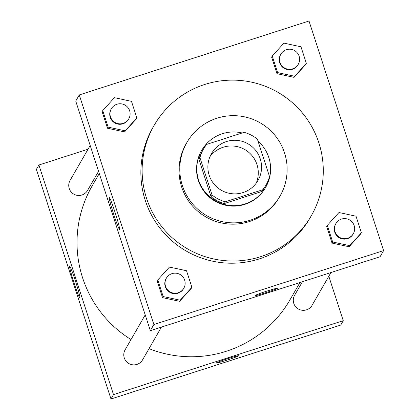 <?xml version="1.0" encoding="UTF-8"?>
<svg xmlns="http://www.w3.org/2000/svg" width="420" height="420" viewBox="0 0 420 420"><rect width="100%" height="100%" fill="white"/><g stroke="black" fill="none" stroke-linecap="round" stroke-linejoin="round"><path stroke-width="0.63" d="M209.984 156.618A26.859 26.78 -150.1 0 1 256.184 183.22M226.433 141.561A26.859 26.78 -150.1 0 1 257.995 180.474A26.859 26.78 -150.1 0 1 221.356 190.281A26.859 26.78 -150.1 0 1 226.433 141.561M199.925 157.6L212.084 195.027A36.073 35.968 -150.1 0 0 225.325 201.794L262.773 189.746A36.073 35.968 -150.1 0 0 269.519 176.542L257.36 139.12A36.073 35.968 -150.1 0 0 244.125 132.347L206.672 144.396A36.073 35.968 -150.1 0 0 199.925 157.6L198.917 159.353L211.076 196.775L212.084 195.027M265.981 185.073L264.973 186.827A36.073 35.968 -150.1 0 1 261.765 191.499L262.773 189.746M211.076 196.775A36.073 35.968 -150.1 0 0 224.317 203.548L261.765 191.499M198.917 159.353A36.073 35.968 -150.1 0 1 202.456 150.822L203.464 149.069M242.172 132.972A36.929 36.824 29.9 0 0 215.334 200.734A36.929 36.824 29.9 0 0 258.022 141.157M265.718 187.252L265.466 187.693A36.929 36.824 -150.1 0 1 215.082 201.175A36.929 36.824 -150.1 0 1 201.458 150.833L201.71 150.392M224.317 203.548L225.325 201.794M284.519 152.833A53.718 53.566 29.9 0 0 186.916 142.453A53.718 53.566 29.9 0 0 206.729 215.68A53.718 53.566 29.9 0 0 284.519 152.833M186.916 142.453L186.155 143.766A53.718 53.566 29.9 0 0 205.973 216.993A53.718 53.566 29.9 0 0 279.253 197.384L280.009 196.072M318.859 142.853A90.647 90.389 29.9 0 0 154.156 125.339A90.647 90.389 29.9 0 0 187.593 248.903A90.647 90.389 29.9 0 0 318.859 142.853M311.257 215.817L309.997 218.006A90.647 90.389 -150.1 0 1 186.333 251.092A90.647 90.389 -150.1 0 1 152.891 127.528L154.156 125.339M383.618 250.598L309.015 21L79.27 94.93L153.872 324.534L383.618 250.598L380.084 256.736L150.339 330.666L153.872 324.534M272.255 56.038L271.625 57.13L277.006 73.7L294.058 77.364L306.358 63.368L300.972 46.793L283.92 43.129L272.255 56.038L277.636 72.608L294.688 76.272L306.358 63.368M327.296 225.43L326.666 226.527L332.047 243.096L349.099 246.761L361.394 232.759L356.013 216.19L338.961 212.525L327.296 225.43L332.677 241.999L349.729 245.663L361.394 232.759M157.794 279.977L157.164 281.069L162.545 297.644L179.597 301.303L191.893 287.306L186.512 270.732L169.459 267.073L157.794 279.977L163.175 296.546L180.227 300.211L191.893 287.306M102.753 110.581L102.123 111.678L107.504 128.247L124.556 131.911L136.857 117.91L131.47 101.341L114.419 97.676L102.753 110.581L108.139 127.15L125.186 130.814L136.857 117.91M255.055 295.538A11.749 0.593 -18 0 1 266.353 291.281A11.749 0.593 -18 0 1 277.399 288.314A11.749 0.593 -18 0 1 266.406 292.509A11.749 0.593 -18 0 1 255.045 295.58A11.749 0.593 -18 0 1 255.055 295.538M255.045 295.575A11.749 0.593 162 0 0 266.406 292.504A11.749 0.593 162 0 0 277.394 288.314M115.059 212.357A16.842 0.94 72.2 0 1 119.585 229.488A16.842 0.94 72.2 0 1 113.531 213.743A16.842 0.94 72.2 0 1 109.268 197.426A16.842 0.94 72.2 0 1 115.059 212.357M150.339 330.666L75.736 101.062L79.27 94.93M299.959 282.518L289.994 299.822A114.145 113.825 -150.1 0 1 149.037 348.637M131.024 339.544A114.145 113.825 -150.1 0 1 92.164 185.887L99.283 173.523M90.179 145.504L70.082 180.401A10.069 10.043 29.9 0 0 81.916 194.996A10.069 10.043 29.9 0 0 87.539 190.454L98.564 171.313M330.944 272.548L312.076 305.303A10.069 10.043 -150.1 0 1 298.337 308.983A10.069 10.043 -150.1 0 1 294.619 295.25L302.411 281.731M161.443 327.091L142.574 359.851A10.069 10.043 -150.1 0 1 128.835 363.526A10.069 10.043 -150.1 0 1 125.118 349.797L145.22 314.9M328.813 276.244L343.25 320.686L340.73 325.07L110.985 399L113.505 394.622L343.25 320.686M88.048 149.205L38.908 165.018L113.505 394.622M38.908 165.018L36.383 169.402L110.985 399M69.62 266.233A16.842 0.94 72.2 0 1 69.662 266.196A16.842 0.94 72.2 0 1 75.716 281.941A16.842 0.94 72.2 0 1 79.979 298.258A16.842 0.94 72.2 0 1 74.056 282.923A16.842 0.94 72.2 0 1 69.62 266.233M227.813 358.638A11.749 0.593 -18 0 1 238.544 355.777A11.749 0.593 -18 0 1 227.556 359.971A11.749 0.593 -18 0 1 216.195 363.038A11.749 0.593 -18 0 1 227.813 358.638M216.195 363.032A11.749 0.593 162 0 0 227.551 359.966A11.749 0.593 162 0 0 238.544 355.772M128.782 118.834L128.53 119.275A10.069 10.043 -150.1 0 1 114.791 122.95A10.069 10.043 -150.1 0 1 111.074 109.221L111.326 108.78A10.069 10.043 -150.1 0 1 127.869 107.494A10.069 10.043 -150.1 0 1 115.043 122.509A10.069 10.043 -150.1 0 1 111.326 108.78M102.123 111.678L107.504 128.247L124.556 131.911L125.186 130.814M124.556 131.911L136.227 119.007M107.504 128.247L108.139 127.15M183.823 288.23L183.572 288.666A10.069 10.043 -150.1 0 1 169.832 292.341A10.069 10.043 -150.1 0 1 166.115 278.612L166.367 278.177A10.069 10.043 -150.1 0 1 182.91 276.89A10.069 10.043 -150.1 0 1 170.084 291.905A10.069 10.043 -150.1 0 1 166.367 278.177M157.164 281.069L162.545 297.644L179.597 301.303L180.227 300.211M179.597 301.303L191.263 288.398M162.545 297.644L163.175 296.546M298.284 64.291L298.032 64.727A10.069 10.043 -150.1 0 1 284.293 68.402A10.069 10.043 -150.1 0 1 280.576 54.674L280.828 54.238A10.069 10.043 -150.1 0 1 297.37 52.952A10.069 10.043 -150.1 0 1 284.545 67.967A10.069 10.043 -150.1 0 1 280.828 54.238M271.625 57.13L277.006 73.7L294.058 77.364L294.688 76.272M294.058 77.364L305.723 64.46M277.006 73.7L277.636 72.608M353.325 233.683L353.073 234.124A10.069 10.043 -150.1 0 1 339.334 237.799A10.069 10.043 -150.1 0 1 335.617 224.07L335.869 223.629A10.069 10.043 -150.1 0 1 352.411 222.343A10.069 10.043 -150.1 0 1 339.586 237.363A10.069 10.043 -150.1 0 1 335.869 223.629M326.666 226.527L332.047 243.096L349.099 246.761L349.729 245.663M349.099 246.761L360.764 233.856M332.047 243.096L332.677 241.999"/></g></svg>
